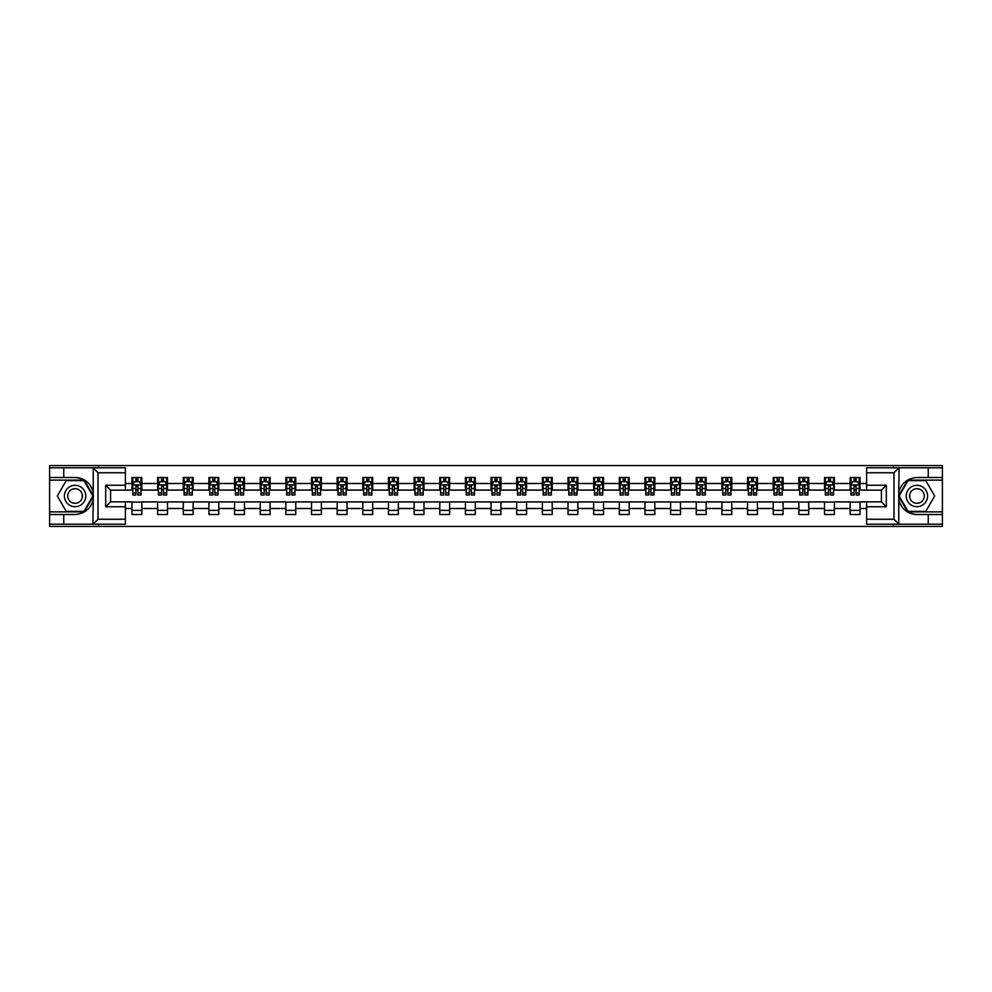 <?xml version="1.0" encoding="UTF-8"?>
<svg xmlns="http://www.w3.org/2000/svg" width="992" height="992" viewBox="0 0 992 992"><rect width="100%" height="100%" fill="white"/><g stroke="black" fill="none" stroke-linecap="round" stroke-linejoin="round"><path stroke-width="1.49" d="M125.401 472.738L98.022 472.738L92.938 467.802L125.401 467.802L125.401 490.16L110.596 490.16L110.596 501.84L125.401 501.84L125.401 524.198L92.938 524.198L93.236 499.584C90.681 508.809 84.63 513.782 75.082 514.501L49.6 514.501L49.6 526.417L942.4 526.417L942.4 480.128L907.754 480.128L898.591 496L907.754 511.872L942.4 511.872M866.599 519.262L893.978 519.262L899.062 524.198L866.599 524.198L866.599 501.84L881.404 501.84L881.404 490.16L866.599 490.16L866.599 467.802L899.062 467.802L898.764 492.416C901.319 483.191 907.37 478.218 916.918 477.499L942.4 477.499L942.4 465.583L893.408 465.583L893.408 467.802M893.408 465.583L49.6 465.583L49.6 511.872L84.246 511.872L93.409 496L84.246 480.128L49.6 480.128M893.408 524.198L893.408 526.417M98.592 526.417L98.592 524.198M98.592 467.802L98.592 465.583M866.599 490.085L860.027 490.085L860.027 477.499L850.156 477.499L850.156 483.501L834.371 483.501L834.371 477.499L824.513 477.499L824.513 483.501L808.728 483.501L808.728 477.499L798.858 477.499L798.858 483.501L783.072 483.501L783.072 477.499L773.214 477.499L773.214 483.501L757.429 483.501L757.429 477.499L747.559 477.499L747.559 483.501L731.774 483.501L731.774 477.499L721.916 477.499L721.916 483.501L706.13 483.501L706.13 477.499L696.26 477.499L696.26 483.501L680.475 483.501L680.475 477.499L670.617 477.499L670.617 483.501L654.832 483.501L654.832 477.499L644.961 477.499L644.961 483.501L629.176 483.501L629.176 477.499L619.318 477.499L619.318 483.501L603.533 483.501L603.533 477.499L593.662 477.499L593.662 483.501L577.877 483.501L577.877 477.499L568.019 477.499L568.019 483.501L552.234 483.501L552.234 477.499L542.364 477.499L542.364 483.501L526.578 483.501L526.578 477.499L516.72 477.499L516.72 483.501L500.935 483.501L500.935 477.499L491.065 477.499L491.065 483.501L475.28 483.501L475.28 477.499L465.422 477.499L465.422 483.501L449.636 483.501L449.636 477.499L439.766 477.499L439.766 483.501L423.981 483.501L423.981 477.499L414.123 477.499L414.123 483.501L398.338 483.501L398.338 477.499L388.467 477.499L388.467 483.501L372.682 483.501L372.682 477.499L362.824 477.499L362.824 483.501L347.039 483.501L347.039 477.499L337.168 477.499L337.168 483.501L321.383 483.501L321.383 477.499L311.525 477.499L311.525 483.501L295.74 483.501L295.74 477.499L285.87 477.499L285.87 483.501L270.084 483.501L270.084 477.499L260.226 477.499L260.226 483.501L244.441 483.501L244.441 477.499L234.571 477.499L234.571 483.501L218.786 483.501L218.786 477.499L208.928 477.499L208.928 483.501L193.142 483.501L193.142 477.499L183.272 477.499L183.272 483.501L167.487 483.501L167.487 477.499L157.629 477.499L157.629 483.501L141.844 483.501L141.844 477.499L131.973 477.499L131.973 483.501L125.401 483.501M860.027 483.501L866.599 483.501M866.599 508.499L860.027 508.499L860.027 514.501L850.156 514.501L850.156 508.499L834.371 508.499L834.371 514.501L824.513 514.501L824.513 508.499L808.728 508.499L808.728 514.501L798.858 514.501L798.858 508.499L783.072 508.499L783.072 514.501L773.214 514.501L773.214 508.499L757.429 508.499L757.429 514.501L747.559 514.501L747.559 508.499L731.774 508.499L731.774 514.501L721.916 514.501L721.916 508.499L706.13 508.499L706.13 514.501L696.26 514.501L696.26 508.499L680.475 508.499L680.475 514.501L670.617 514.501L670.617 508.499L654.832 508.499L654.832 514.501L644.961 514.501L644.961 508.499L629.176 508.499L629.176 514.501L619.318 514.501L619.318 508.499L603.533 508.499L603.533 514.501L593.662 514.501L593.662 508.499L577.877 508.499L577.877 514.501L568.019 514.501L568.019 508.499L552.234 508.499L552.234 514.501L542.364 514.501L542.364 508.499L526.578 508.499L526.578 514.501L516.72 514.501L516.72 508.499L500.935 508.499L500.935 514.501L491.065 514.501L491.065 508.499L475.28 508.499L475.28 514.501L465.422 514.501L465.422 508.499L449.636 508.499L449.636 514.501L439.766 514.501L439.766 508.499L423.981 508.499L423.981 514.501L414.123 514.501L414.123 508.499L398.338 508.499L398.338 514.501L388.467 514.501L388.467 508.499L372.682 508.499L372.682 514.501L362.824 514.501L362.824 508.499L347.039 508.499L347.039 514.501L337.168 514.501L337.168 508.499L321.383 508.499L321.383 514.501L311.525 514.501L311.525 508.499L295.74 508.499L295.74 514.501L285.87 514.501L285.87 508.499L270.084 508.499L270.084 514.501L260.226 514.501L260.226 508.499L244.441 508.499L244.441 514.501L234.571 514.501L234.571 508.499L218.786 508.499L218.786 514.501L208.928 514.501L208.928 508.499L193.142 508.499L193.142 514.501L183.272 514.501L183.272 508.499L167.487 508.499L167.487 514.501L157.629 514.501L157.629 508.499L141.844 508.499L141.844 514.501L131.973 514.501L131.973 508.499L125.401 508.499M850.156 483.501L850.156 490.085L834.371 490.085L834.371 483.501M834.371 508.499L834.371 501.915L850.156 501.915L850.156 508.499M824.513 483.501L824.513 490.085L808.728 490.085L808.728 483.501M808.728 508.499L808.728 501.915L824.513 501.915L824.513 508.499M798.858 483.501L798.858 490.085L783.072 490.085L783.072 483.501M783.072 508.499L783.072 501.915L798.858 501.915L798.858 508.499M773.214 483.501L773.214 490.085L757.429 490.085L757.429 483.501M757.429 508.499L757.429 501.915L773.214 501.915L773.214 508.499M747.559 483.501L747.559 490.085L731.774 490.085L731.774 483.501M731.774 508.499L731.774 501.915L747.559 501.915L747.559 508.499M721.916 483.501L721.916 490.085L706.13 490.085L706.13 483.501M706.13 508.499L706.13 501.915L721.916 501.915L721.916 508.499M696.26 483.501L696.26 490.085L680.475 490.085L680.475 483.501M680.475 508.499L680.475 501.915L696.26 501.915L696.26 508.499M670.617 483.501L670.617 490.085L654.832 490.085L654.832 483.501M654.832 508.499L654.832 501.915L670.617 501.915L670.617 508.499M644.961 483.501L644.961 490.085L629.176 490.085L629.176 483.501M629.176 508.499L629.176 501.915L644.961 501.915L644.961 508.499M619.318 483.501L619.318 490.085L603.533 490.085L603.533 483.501M603.533 508.499L603.533 501.915L619.318 501.915L619.318 508.499M593.662 483.501L593.662 490.085L577.877 490.085L577.877 483.501M577.877 508.499L577.877 501.915L593.662 501.915L593.662 508.499M568.019 483.501L568.019 490.085L552.234 490.085L552.234 483.501M552.234 508.499L552.234 501.915L568.019 501.915L568.019 508.499M542.364 483.501L542.364 490.085L526.578 490.085L526.578 483.501M526.578 508.499L526.578 501.915L542.364 501.915L542.364 508.499M516.72 483.501L516.72 490.085L500.935 490.085L500.935 483.501M500.935 508.499L500.935 501.915L516.72 501.915L516.72 508.499M491.065 483.501L491.065 490.085L475.28 490.085L475.28 483.501M475.28 508.499L475.28 501.915L491.065 501.915L491.065 508.499M465.422 483.501L465.422 490.085L449.636 490.085L449.636 483.501M449.636 508.499L449.636 501.915L465.422 501.915L465.422 508.499M439.766 483.501L439.766 490.085L423.981 490.085L423.981 483.501M423.981 508.499L423.981 501.915L439.766 501.915L439.766 508.499M414.123 483.501L414.123 490.085L398.338 490.085L398.338 483.501M398.338 508.499L398.338 501.915L414.123 501.915L414.123 508.499M388.467 483.501L388.467 490.085L372.682 490.085L372.682 483.501M372.682 508.499L372.682 501.915L388.467 501.915L388.467 508.499M362.824 483.501L362.824 490.085L347.039 490.085L347.039 483.501M347.039 508.499L347.039 501.915L362.824 501.915L362.824 508.499M337.168 483.501L337.168 490.085L321.383 490.085L321.383 483.501M321.383 508.499L321.383 501.915L337.168 501.915L337.168 508.499M311.525 483.501L311.525 490.085L295.74 490.085L295.74 483.501M295.74 508.499L295.74 501.915L311.525 501.915L311.525 508.499M285.87 483.501L285.87 490.085L270.084 490.085L270.084 483.501M270.084 508.499L270.084 501.915L285.87 501.915L285.87 508.499M260.226 483.501L260.226 490.085L244.441 490.085L244.441 483.501M244.441 508.499L244.441 501.915L260.226 501.915L260.226 508.499M234.571 483.501L234.571 490.085L218.786 490.085L218.786 483.501M218.786 508.499L218.786 501.915L234.571 501.915L234.571 508.499M208.928 483.501L208.928 490.085L193.142 490.085L193.142 483.501M193.142 508.499L193.142 501.915L208.928 501.915L208.928 508.499M183.272 483.501L183.272 490.085L167.487 490.085L167.487 483.501M167.487 508.499L167.487 501.915L183.272 501.915L183.272 508.499M157.629 483.501L157.629 490.085L141.844 490.085L141.844 483.501M141.844 508.499L141.844 501.915L157.629 501.915L157.629 508.499M131.973 483.501L131.973 490.085L125.401 490.085M125.401 501.915L131.973 501.915L131.973 508.499M860.027 508.499L860.027 501.915L866.599 501.915M131.973 481.616L132.792 481.616M135.916 481.616L137.888 481.616M141.013 481.616L141.844 481.616M131.973 489.912L132.792 489.912M135.916 489.912L137.888 489.912M141.013 489.912L141.844 489.912M131.973 502.088L141.844 502.088M131.973 510.384L141.844 510.384M157.629 502.088L167.487 502.088M157.629 510.384L167.487 510.384M157.629 481.616L158.447 481.616M161.572 481.616L163.544 481.616M166.668 481.616L167.487 481.616M157.629 489.912L158.447 489.912M161.572 489.912L163.544 489.912M166.668 489.912L167.487 489.912M183.272 502.088L193.142 502.088M183.272 510.384L193.142 510.384M183.272 481.616L184.09 481.616M187.215 481.616L189.187 481.616M192.312 481.616L193.142 481.616M183.272 489.912L184.09 489.912M187.215 489.912L189.187 489.912M192.312 489.912L193.142 489.912M208.928 502.088L218.786 502.088M208.928 510.384L218.786 510.384M208.928 481.616L209.746 481.616M212.871 481.616L214.842 481.616M217.967 481.616L218.786 481.616M208.928 489.912L209.746 489.912M212.871 489.912L214.842 489.912M217.967 489.912L218.786 489.912M234.571 502.088L244.441 502.088M234.571 510.384L244.441 510.384M234.571 481.616L235.389 481.616M238.514 481.616L240.486 481.616M243.61 481.616L244.441 481.616M234.571 489.912L235.389 489.912M238.514 489.912L240.486 489.912M243.61 489.912L244.441 489.912M260.226 502.088L270.084 502.088M260.226 510.384L270.084 510.384M260.226 481.616L261.045 481.616M264.17 481.616L266.141 481.616M269.266 481.616L270.084 481.616M260.226 489.912L261.045 489.912M264.17 489.912L266.141 489.912M269.266 489.912L270.084 489.912M285.87 502.088L295.74 502.088M285.87 510.384L295.74 510.384M285.87 481.616L286.688 481.616M289.813 481.616L291.784 481.616M294.909 481.616L295.74 481.616M285.87 489.912L286.688 489.912M289.813 489.912L291.784 489.912M294.909 489.912L295.74 489.912M311.525 502.088L321.383 502.088M311.525 510.384L321.383 510.384M311.525 481.616L312.344 481.616M315.468 481.616L317.44 481.616M320.565 481.616L321.383 481.616M311.525 489.912L312.344 489.912M315.468 489.912L317.44 489.912M320.565 489.912L321.383 489.912M337.168 502.088L347.039 502.088M337.168 510.384L347.039 510.384M337.168 481.616L337.987 481.616M341.112 481.616L343.096 481.616M346.208 481.616L347.039 481.616M337.168 489.912L337.987 489.912M341.112 489.912L343.096 489.912M346.208 489.912L347.039 489.912M362.824 502.088L372.682 502.088M362.824 510.384L372.682 510.384M362.824 481.616L363.642 481.616M366.767 481.616L368.739 481.616M371.864 481.616L372.682 481.616M362.824 489.912L363.642 489.912M366.767 489.912L368.739 489.912M371.864 489.912L372.682 489.912M388.467 502.088L398.338 502.088M388.467 510.384L398.338 510.384M388.467 481.616L389.286 481.616M392.41 481.616L394.394 481.616M397.507 481.616L398.338 481.616M388.467 489.912L389.286 489.912M392.41 489.912L394.394 489.912M397.507 489.912L398.338 489.912M414.123 502.088L423.981 502.088M414.123 510.384L423.981 510.384M414.123 481.616L414.941 481.616M418.066 481.616L420.038 481.616M423.162 481.616L423.981 481.616M414.123 489.912L414.941 489.912M418.066 489.912L420.038 489.912M423.162 489.912L423.981 489.912M439.766 502.088L449.636 502.088M439.766 510.384L449.636 510.384M439.766 481.616L440.584 481.616M443.709 481.616L445.693 481.616M448.806 481.616L449.636 481.616M439.766 489.912L440.584 489.912M443.709 489.912L445.693 489.912M448.806 489.912L449.636 489.912M465.422 502.088L475.28 502.088M465.422 510.384L475.28 510.384M465.422 481.616L466.24 481.616M469.365 481.616L471.336 481.616M474.461 481.616L475.28 481.616M465.422 489.912L466.24 489.912M469.365 489.912L471.336 489.912M474.461 489.912L475.28 489.912M491.065 502.088L500.935 502.088M491.065 510.384L500.935 510.384M491.065 481.616L491.896 481.616M495.008 481.616L496.992 481.616M500.104 481.616L500.935 481.616M491.065 489.912L491.896 489.912M495.008 489.912L496.992 489.912M500.104 489.912L500.935 489.912M516.72 502.088L526.578 502.088M516.72 510.384L526.578 510.384M516.72 481.616L517.539 481.616M520.664 481.616L522.635 481.616M525.76 481.616L526.578 481.616M516.72 489.912L517.539 489.912M520.664 489.912L522.635 489.912M525.76 489.912L526.578 489.912M542.364 502.088L552.234 502.088M542.364 510.384L552.234 510.384M542.364 481.616L543.194 481.616M546.307 481.616L548.291 481.616M551.416 481.616L552.234 481.616M542.364 489.912L543.194 489.912M546.307 489.912L548.291 489.912M551.416 489.912L552.234 489.912M568.019 502.088L577.877 502.088M568.019 510.384L577.877 510.384M568.019 481.616L568.838 481.616M571.962 481.616L573.934 481.616M577.059 481.616L577.877 481.616M568.019 489.912L568.838 489.912M571.962 489.912L573.934 489.912M577.059 489.912L577.877 489.912M593.662 502.088L603.533 502.088M593.662 510.384L603.533 510.384M593.662 481.616L594.493 481.616M597.606 481.616L599.59 481.616M602.714 481.616L603.533 481.616M593.662 489.912L594.493 489.912M597.606 489.912L599.59 489.912M602.714 489.912L603.533 489.912M619.318 502.088L629.176 502.088M619.318 510.384L629.176 510.384M619.318 481.616L620.136 481.616M623.261 481.616L625.233 481.616M628.358 481.616L629.176 481.616M619.318 489.912L620.136 489.912M623.261 489.912L625.233 489.912M628.358 489.912L629.176 489.912M644.961 502.088L654.832 502.088M644.961 510.384L654.832 510.384M644.961 481.616L645.792 481.616M648.904 481.616L650.888 481.616M654.013 481.616L654.832 481.616M644.961 489.912L645.792 489.912M648.904 489.912L650.888 489.912M654.013 489.912L654.832 489.912M670.617 502.088L680.475 502.088M670.617 510.384L680.475 510.384M670.617 481.616L671.435 481.616M674.56 481.616L676.532 481.616M679.656 481.616L680.475 481.616M670.617 489.912L671.435 489.912M674.56 489.912L676.532 489.912M679.656 489.912L680.475 489.912M696.26 502.088L706.13 502.088M696.26 510.384L706.13 510.384M696.26 481.616L697.091 481.616M700.216 481.616L702.187 481.616M705.312 481.616L706.13 481.616M696.26 489.912L697.091 489.912M700.216 489.912L702.187 489.912M705.312 489.912L706.13 489.912M721.916 502.088L731.774 502.088M721.916 510.384L731.774 510.384M721.916 481.616L722.734 481.616M725.859 481.616L727.83 481.616M730.955 481.616L731.774 481.616M721.916 489.912L722.734 489.912M725.859 489.912L727.83 489.912M730.955 489.912L731.774 489.912M747.559 502.088L757.429 502.088M747.559 510.384L757.429 510.384M747.559 481.616L748.39 481.616M751.514 481.616L753.486 481.616M756.611 481.616L757.429 481.616M747.559 489.912L748.39 489.912M751.514 489.912L753.486 489.912M756.611 489.912L757.429 489.912M773.214 502.088L783.072 502.088M773.214 510.384L783.072 510.384M773.214 481.616L774.033 481.616M777.158 481.616L779.129 481.616M782.254 481.616L783.072 481.616M773.214 489.912L774.033 489.912M777.158 489.912L779.129 489.912M782.254 489.912L783.072 489.912M798.858 502.088L808.728 502.088M798.858 510.384L808.728 510.384M798.858 481.616L799.688 481.616M802.813 481.616L804.785 481.616M807.91 481.616L808.728 481.616M798.858 489.912L799.688 489.912M802.813 489.912L804.785 489.912M807.91 489.912L808.728 489.912M824.513 502.088L834.371 502.088M824.513 510.384L834.371 510.384M824.513 481.616L825.332 481.616M828.456 481.616L830.428 481.616M833.553 481.616L834.371 481.616M824.513 489.912L825.332 489.912M828.456 489.912L830.428 489.912M833.553 489.912L834.371 489.912M850.156 502.088L860.027 502.088M850.156 510.384L860.027 510.384M850.156 481.616L850.987 481.616M854.112 481.616L856.084 481.616M859.208 481.616L860.027 481.616M850.156 489.912L850.987 489.912M854.112 489.912L856.084 489.912M859.208 489.912L860.027 489.912M137.888 479.644L135.916 479.644M141.013 492.95L137.888 492.95L137.888 495.008L141.013 495.008L141.013 484.989L139.376 481.69L134.441 481.69L132.792 484.989L132.792 495.008L135.916 495.008L135.916 492.95L132.792 492.95M132.792 484.989L132.792 477.499M141.013 484.989L141.013 477.499M135.916 481.69L135.916 477.499M137.888 477.499L137.888 481.69M137.888 492.95L137.888 486.216L135.916 486.216L135.916 492.95M80.426 486.75A10.689 10.689 0 0 0 65.832 490.656A10.689 10.689 0 0 0 69.738 505.25A10.689 10.689 0 0 0 84.345 501.344A10.689 10.689 0 0 0 80.426 486.75M78.74 489.664A7.316 7.316 0 0 0 68.746 492.342A7.316 7.316 0 0 0 71.424 502.336A7.316 7.316 0 0 0 81.418 499.658A7.316 7.316 0 0 0 78.74 489.664M83.96 511.376L66.204 511.376L57.338 496L66.204 480.624L83.96 480.624L92.839 496L83.96 511.376M922.262 486.75A10.689 10.689 0 0 0 907.655 490.656A10.689 10.689 0 0 0 911.574 505.25A10.689 10.689 0 0 0 926.168 501.344A10.689 10.689 0 0 0 922.262 486.75M920.576 489.664A7.316 7.316 0 0 0 910.582 492.342A7.316 7.316 0 0 0 913.26 502.336A7.316 7.316 0 0 0 923.254 499.658A7.316 7.316 0 0 0 920.576 489.664M925.796 511.376L908.04 511.376L899.161 496L908.04 480.624L925.796 480.624L934.662 496L925.796 511.376M63.736 514.501L63.736 524.198L49.6 524.198M92.938 524.198L63.736 524.198M49.6 514.501L49.6 511.872M92.938 467.802L63.736 467.802L63.736 477.499L49.6 477.499M63.736 467.802L49.6 467.802M75.082 477.499A18.501 18.501 0 0 1 93.236 492.416C90.681 483.191 84.63 478.218 75.082 477.499L63.736 477.499M93.236 499.584L93.236 467.951M110.596 490.16L105.673 485.224L125.401 485.224M125.401 506.776L105.673 506.776L110.596 501.84M93.236 524.049L98.022 519.262L125.401 519.262M928.264 477.499L928.264 467.802L942.4 467.802M899.062 467.802L928.264 467.802M942.4 477.499L942.4 480.128M899.062 524.198L928.264 524.198L928.264 514.501L942.4 514.501M928.264 524.198L942.4 524.198M916.918 514.501A18.501 18.501 0 0 1 898.764 499.584C901.319 508.809 907.37 513.782 916.918 514.501L928.264 514.501M898.764 492.416L898.764 524.049M881.404 501.84L886.327 506.776L866.599 506.776M866.599 485.224L886.327 485.224L881.404 490.16M898.764 467.951L893.978 472.738L866.599 472.738M163.544 479.644L161.572 479.644M166.668 492.95L163.544 492.95L163.544 495.008L166.668 495.008L166.668 484.989L165.019 481.69L160.084 481.69L158.447 484.989L158.447 495.008L161.572 495.008L161.572 492.95L158.447 492.95M158.447 484.989L158.447 477.499M166.668 484.989L166.668 477.499M161.572 481.69L161.572 477.499M163.544 477.499L163.544 481.69M163.544 492.95L163.544 486.216L161.572 486.216L161.572 492.95M189.187 479.644L187.215 479.644M192.312 492.95L189.187 492.95L189.187 495.008L192.312 495.008L192.312 484.989L190.675 481.69L185.74 481.69L184.09 484.989L184.09 495.008L187.215 495.008L187.215 492.95L184.09 492.95M184.09 484.989L184.09 477.499M192.312 484.989L192.312 477.499M187.215 481.69L187.215 477.499M189.187 477.499L189.187 481.69M189.187 492.95L189.187 486.216L187.215 486.216L187.215 492.95M214.842 479.644L212.871 479.644M217.967 492.95L214.842 492.95L214.842 495.008L217.967 495.008L217.967 484.989L216.318 481.69L211.395 481.69L209.746 484.989L209.746 495.008L212.871 495.008L212.871 492.95L209.746 492.95M209.746 484.989L209.746 477.499M217.967 484.989L217.967 477.499M212.871 481.69L212.871 477.499M214.842 477.499L214.842 481.69M214.842 492.95L214.842 486.216L212.871 486.216L212.871 492.95M240.486 479.644L238.514 479.644M243.61 492.95L240.486 492.95L240.486 495.008L243.61 495.008L243.61 484.989L241.974 481.69L237.038 481.69L235.389 484.989L235.389 495.008L238.514 495.008L238.514 492.95L235.389 492.95M235.389 484.989L235.389 477.499M243.61 484.989L243.61 477.499M238.514 481.69L238.514 477.499M240.486 477.499L240.486 481.69M240.486 492.95L240.486 486.216L238.514 486.216L238.514 492.95M266.141 479.644L264.17 479.644M269.266 492.95L266.141 492.95L266.141 495.008L269.266 495.008L269.266 484.989L267.617 481.69L262.694 481.69L261.045 484.989L261.045 495.008L264.17 495.008L264.17 492.95L261.045 492.95M261.045 484.989L261.045 477.499M269.266 484.989L269.266 477.499M264.17 481.69L264.17 477.499M266.141 477.499L266.141 481.69M266.141 492.95L266.141 486.216L264.17 486.216L264.17 492.95M291.784 479.644L289.813 479.644M294.909 492.95L291.784 492.95L291.784 495.008L294.909 495.008L294.909 484.989L293.272 481.69L288.337 481.69L286.688 484.989L286.688 495.008L289.813 495.008L289.813 492.95L286.688 492.95M286.688 484.989L286.688 477.499M294.909 484.989L294.909 477.499M289.813 481.69L289.813 477.499M291.784 477.499L291.784 481.69M291.784 492.95L291.784 486.216L289.813 486.216L289.813 492.95M317.44 479.644L315.468 479.644M320.565 492.95L317.44 492.95L317.44 495.008L320.565 495.008L320.565 484.989L318.916 481.69L313.993 481.69L312.344 484.989L312.344 495.008L315.468 495.008L315.468 492.95L312.344 492.95M312.344 484.989L312.344 477.499M320.565 484.989L320.565 477.499M315.468 481.69L315.468 477.499M317.44 477.499L317.44 481.69M317.44 492.95L317.44 486.216L315.468 486.216L315.468 492.95M343.096 479.644L341.112 479.644M346.208 492.95L343.096 492.95L343.096 495.008L346.208 495.008L346.208 484.989L344.571 481.69L339.636 481.69L337.987 484.989L337.987 495.008L341.112 495.008L341.112 492.95L337.987 492.95M337.987 484.989L337.987 477.499M346.208 484.989L346.208 477.499M341.112 481.69L341.112 477.499M343.096 477.499L343.096 481.69M343.096 492.95L343.096 486.216L341.112 486.216L341.112 492.95M368.739 479.644L366.767 479.644M371.864 492.95L368.739 492.95L368.739 495.008L371.864 495.008L371.864 484.989L370.214 481.69L365.292 481.69L363.642 484.989L363.642 495.008L366.767 495.008L366.767 492.95L363.642 492.95M363.642 484.989L363.642 477.499M371.864 484.989L371.864 477.499M366.767 481.69L366.767 477.499M368.739 477.499L368.739 481.69M368.739 492.95L368.739 486.216L366.767 486.216L366.767 492.95M394.394 479.644L392.41 479.644M397.507 492.95L394.394 492.95L394.394 495.008L397.507 495.008L397.507 484.989L395.87 481.69L390.935 481.69L389.286 484.989L389.286 495.008L392.41 495.008L392.41 492.95L389.286 492.95M389.286 484.989L389.286 477.499M397.507 484.989L397.507 477.499M392.41 481.69L392.41 477.499M394.394 477.499L394.394 481.69M394.394 492.95L394.394 486.216L392.41 486.216L392.41 492.95M420.038 479.644L418.066 479.644M423.162 492.95L420.038 492.95L420.038 495.008L423.162 495.008L423.162 484.989L421.513 481.69L416.59 481.69L414.941 484.989L414.941 495.008L418.066 495.008L418.066 492.95L414.941 492.95M414.941 484.989L414.941 477.499M423.162 484.989L423.162 477.499M418.066 481.69L418.066 477.499M420.038 477.499L420.038 481.69M420.038 492.95L420.038 486.216L418.066 486.216L418.066 492.95M445.693 479.644L443.709 479.644M448.806 492.95L445.693 492.95L445.693 495.008L448.806 495.008L448.806 484.989L447.169 481.69L442.234 481.69L440.584 484.989L440.584 495.008L443.709 495.008L443.709 492.95L440.584 492.95M440.584 484.989L440.584 477.499M448.806 484.989L448.806 477.499M443.709 481.69L443.709 477.499M445.693 477.499L445.693 481.69M445.693 492.95L445.693 486.216L443.709 486.216L443.709 492.95M471.336 479.644L469.365 479.644M474.461 492.95L471.336 492.95L471.336 495.008L474.461 495.008L474.461 484.989L472.812 481.69L467.889 481.69L466.24 484.989L466.24 495.008L469.365 495.008L469.365 492.95L466.24 492.95M466.24 484.989L466.24 477.499M474.461 484.989L474.461 477.499M469.365 481.69L469.365 477.499M471.336 477.499L471.336 481.69M471.336 492.95L471.336 486.216L469.365 486.216L469.365 492.95M496.992 479.644L495.008 479.644M500.104 492.95L496.992 492.95L496.992 495.008L500.104 495.008L500.104 484.989L498.468 481.69L493.532 481.69L491.896 484.989L491.896 495.008L495.008 495.008L495.008 492.95L491.896 492.95M491.896 484.989L491.896 477.499M500.104 484.989L500.104 477.499M495.008 481.69L495.008 477.499M496.992 477.499L496.992 481.69M496.992 492.95L496.992 486.216L495.008 486.216L495.008 492.95M522.635 479.644L520.664 479.644M525.76 492.95L522.635 492.95L522.635 495.008L525.76 495.008L525.76 484.989L524.111 481.69L519.188 481.69L517.539 484.989L517.539 495.008L520.664 495.008L520.664 492.95L517.539 492.95M517.539 484.989L517.539 477.499M525.76 484.989L525.76 477.499M520.664 481.69L520.664 477.499M522.635 477.499L522.635 481.69M522.635 492.95L522.635 486.216L520.664 486.216L520.664 492.95M548.291 479.644L546.307 479.644M551.416 492.95L548.291 492.95L548.291 495.008L551.416 495.008L551.416 484.989L549.766 481.69L544.831 481.69L543.194 484.989L543.194 495.008L546.307 495.008L546.307 492.95L543.194 492.95M543.194 484.989L543.194 477.499M551.416 484.989L551.416 477.499M546.307 481.69L546.307 477.499M548.291 477.499L548.291 481.69M548.291 492.95L548.291 486.216L546.307 486.216L546.307 492.95M573.934 479.644L571.962 479.644M577.059 492.95L573.934 492.95L573.934 495.008L577.059 495.008L577.059 484.989L575.41 481.69L570.487 481.69L568.838 484.989L568.838 495.008L571.962 495.008L571.962 492.95L568.838 492.95M568.838 484.989L568.838 477.499M577.059 484.989L577.059 477.499M571.962 481.69L571.962 477.499M573.934 477.499L573.934 481.69M573.934 492.95L573.934 486.216L571.962 486.216L571.962 492.95M599.59 479.644L597.606 479.644M602.714 492.95L599.59 492.95L599.59 495.008L602.714 495.008L602.714 484.989L601.065 481.69L596.13 481.69L594.493 484.989L594.493 495.008L597.606 495.008L597.606 492.95L594.493 492.95M594.493 484.989L594.493 477.499M602.714 484.989L602.714 477.499M597.606 481.69L597.606 477.499M599.59 477.499L599.59 481.69M599.59 492.95L599.59 486.216L597.606 486.216L597.606 492.95M625.233 479.644L623.261 479.644M628.358 492.95L625.233 492.95L625.233 495.008L628.358 495.008L628.358 484.989L626.708 481.69L621.786 481.69L620.136 484.989L620.136 495.008L623.261 495.008L623.261 492.95L620.136 492.95M620.136 484.989L620.136 477.499M628.358 484.989L628.358 477.499M623.261 481.69L623.261 477.499M625.233 477.499L625.233 481.69M625.233 492.95L625.233 486.216L623.261 486.216L623.261 492.95M650.888 479.644L648.904 479.644M654.013 492.95L650.888 492.95L650.888 495.008L654.013 495.008L654.013 484.989L652.364 481.69L647.429 481.69L645.792 484.989L645.792 495.008L648.904 495.008L648.904 492.95L645.792 492.95M645.792 484.989L645.792 477.499M654.013 484.989L654.013 477.499M648.904 481.69L648.904 477.499M650.888 477.499L650.888 481.69M650.888 492.95L650.888 486.216L648.904 486.216L648.904 492.95M676.532 479.644L674.56 479.644M679.656 492.95L676.532 492.95L676.532 495.008L679.656 495.008L679.656 484.989L678.007 481.69L673.084 481.69L671.435 484.989L671.435 495.008L674.56 495.008L674.56 492.95L671.435 492.95M671.435 484.989L671.435 477.499M679.656 484.989L679.656 477.499M674.56 481.69L674.56 477.499M676.532 477.499L676.532 481.69M676.532 492.95L676.532 486.216L674.56 486.216L674.56 492.95M702.187 479.644L700.216 479.644M705.312 492.95L702.187 492.95L702.187 495.008L705.312 495.008L705.312 484.989L703.663 481.69L698.728 481.69L697.091 484.989L697.091 495.008L700.216 495.008L700.216 492.95L697.091 492.95M697.091 484.989L697.091 477.499M705.312 484.989L705.312 477.499M700.216 481.69L700.216 477.499M702.187 477.499L702.187 481.69M702.187 492.95L702.187 486.216L700.216 486.216L700.216 492.95M727.83 479.644L725.859 479.644M730.955 492.95L727.83 492.95L727.83 495.008L730.955 495.008L730.955 484.989L729.306 481.69L724.383 481.69L722.734 484.989L722.734 495.008L725.859 495.008L725.859 492.95L722.734 492.95M722.734 484.989L722.734 477.499M730.955 484.989L730.955 477.499M725.859 481.69L725.859 477.499M727.83 477.499L727.83 481.69M727.83 492.95L727.83 486.216L725.859 486.216L725.859 492.95M753.486 479.644L751.514 479.644M756.611 492.95L753.486 492.95L753.486 495.008L756.611 495.008L756.611 484.989L754.962 481.69L750.026 481.69L748.39 484.989L748.39 495.008L751.514 495.008L751.514 492.95L748.39 492.95M748.39 484.989L748.39 477.499M756.611 484.989L756.611 477.499M751.514 481.69L751.514 477.499M753.486 477.499L753.486 481.69M753.486 492.95L753.486 486.216L751.514 486.216L751.514 492.95M779.129 479.644L777.158 479.644M782.254 492.95L779.129 492.95L779.129 495.008L782.254 495.008L782.254 484.989L780.605 481.69L775.682 481.69L774.033 484.989L774.033 495.008L777.158 495.008L777.158 492.95L774.033 492.95M774.033 484.989L774.033 477.499M782.254 484.989L782.254 477.499M777.158 481.69L777.158 477.499M779.129 477.499L779.129 481.69M779.129 492.95L779.129 486.216L777.158 486.216L777.158 492.95M804.785 479.644L802.813 479.644M807.91 492.95L804.785 492.95L804.785 495.008L807.91 495.008L807.91 484.989L806.26 481.69L801.325 481.69L799.688 484.989L799.688 495.008L802.813 495.008L802.813 492.95L799.688 492.95M799.688 484.989L799.688 477.499M807.91 484.989L807.91 477.499M802.813 481.69L802.813 477.499M804.785 477.499L804.785 481.69M804.785 492.95L804.785 486.216L802.813 486.216L802.813 492.95M830.428 479.644L828.456 479.644M833.553 492.95L830.428 492.95L830.428 495.008L833.553 495.008L833.553 484.989L831.916 481.69L826.981 481.69L825.332 484.989L825.332 495.008L828.456 495.008L828.456 492.95L825.332 492.95M825.332 484.989L825.332 477.499M833.553 484.989L833.553 477.499M828.456 481.69L828.456 477.499M830.428 477.499L830.428 481.69M830.428 492.95L830.428 486.216L828.456 486.216L828.456 492.95M856.084 479.644L854.112 479.644M859.208 492.95L856.084 492.95L856.084 495.008L859.208 495.008L859.208 484.989L857.559 481.69L852.624 481.69L850.987 484.989L850.987 495.008L854.112 495.008L854.112 492.95L850.987 492.95M850.987 484.989L850.987 477.499M859.208 484.989L859.208 477.499M854.112 481.69L854.112 477.499M856.084 477.499L856.084 481.69M856.084 492.95L856.084 486.216L854.112 486.216L854.112 492.95M140.976 484.902L132.841 484.902M132.792 481.889L134.342 481.889M139.475 481.889L141.013 481.889M135.916 488.548L132.792 488.548M141.013 488.548L137.888 488.548M137.888 480.686L135.916 480.686M98.022 472.738L98.022 519.262M105.673 506.776L105.673 485.224M893.978 519.262L893.978 472.738M886.327 485.224L886.327 506.776M166.631 484.902L158.484 484.902M158.447 481.889L159.997 481.889M165.118 481.889L166.668 481.889M161.572 488.548L158.447 488.548M166.668 488.548L163.544 488.548M163.544 480.686L161.572 480.686M192.274 484.902L184.14 484.902M184.09 481.889L185.64 481.889M190.774 481.889L192.312 481.889M187.215 488.548L184.09 488.548M192.312 488.548L189.187 488.548M189.187 480.686L187.215 480.686M217.93 484.902L209.783 484.902M209.746 481.889L211.296 481.889M216.417 481.889L217.967 481.889M212.871 488.548L209.746 488.548M217.967 488.548L214.842 488.548M214.842 480.686L212.871 480.686M243.573 484.902L235.439 484.902M235.389 481.889L236.939 481.889M242.073 481.889L243.61 481.889M238.514 488.548L235.389 488.548M243.61 488.548L240.486 488.548M240.486 480.686L238.514 480.686M269.229 484.902L261.082 484.902M261.045 481.889L262.595 481.889M267.716 481.889L269.266 481.889M264.17 488.548L261.045 488.548M269.266 488.548L266.141 488.548M266.141 480.686L264.17 480.686M294.872 484.902L286.738 484.902M286.688 481.889L288.238 481.889M293.372 481.889L294.909 481.889M289.813 488.548L286.688 488.548M294.909 488.548L291.784 488.548M291.784 480.686L289.813 480.686M320.528 484.902L312.381 484.902M312.344 481.889L313.894 481.889M319.015 481.889L320.565 481.889M315.468 488.548L312.344 488.548M320.565 488.548L317.44 488.548M317.44 480.686L315.468 480.686M346.171 484.902L338.036 484.902M337.987 481.889L339.537 481.889M344.67 481.889L346.208 481.889M341.112 488.548L337.987 488.548M346.208 488.548L343.096 488.548M343.096 480.686L341.112 480.686M371.826 484.902L363.68 484.902M363.642 481.889L365.192 481.889M370.314 481.889L371.864 481.889M366.767 488.548L363.642 488.548M371.864 488.548L368.739 488.548M368.739 480.686L366.767 480.686M397.47 484.902L389.335 484.902M389.286 481.889L390.836 481.889M395.969 481.889L397.507 481.889M392.41 488.548L389.286 488.548M397.507 488.548L394.394 488.548M394.394 480.686L392.41 480.686M423.125 484.902L414.978 484.902M414.941 481.889L416.491 481.889M421.612 481.889L423.162 481.889M418.066 488.548L414.941 488.548M423.162 488.548L420.038 488.548M420.038 480.686L418.066 480.686M448.768 484.902L440.634 484.902M440.584 481.889L442.134 481.889M447.268 481.889L448.806 481.889M443.709 488.548L440.584 488.548M448.806 488.548L445.693 488.548M445.693 480.686L443.709 480.686M474.424 484.902L466.277 484.902M466.24 481.889L467.79 481.889M472.911 481.889L474.461 481.889M469.365 488.548L466.24 488.548M474.461 488.548L471.336 488.548M471.336 480.686L469.365 480.686M500.067 484.902L491.933 484.902M491.896 481.889L493.433 481.889M498.567 481.889L500.104 481.889M495.008 488.548L491.896 488.548M500.104 488.548L496.992 488.548M496.992 480.686L495.008 480.686M525.723 484.902L517.576 484.902M517.539 481.889L519.089 481.889M524.21 481.889L525.76 481.889M520.664 488.548L517.539 488.548M525.76 488.548L522.635 488.548M522.635 480.686L520.664 480.686M551.366 484.902L543.232 484.902M543.194 481.889L544.732 481.889M549.866 481.889L551.416 481.889M546.307 488.548L543.194 488.548M551.416 488.548L548.291 488.548M548.291 480.686L546.307 480.686M577.022 484.902L568.875 484.902M568.838 481.889L570.388 481.889M575.509 481.889L577.059 481.889M571.962 488.548L568.838 488.548M577.059 488.548L573.934 488.548M573.934 480.686L571.962 480.686M602.665 484.902L594.53 484.902M594.493 481.889L596.031 481.889M601.164 481.889L602.714 481.889M597.606 488.548L594.493 488.548M602.714 488.548L599.59 488.548M599.59 480.686L597.606 480.686M628.32 484.902L620.174 484.902M620.136 481.889L621.686 481.889M626.808 481.889L628.358 481.889M623.261 488.548L620.136 488.548M628.358 488.548L625.233 488.548M625.233 480.686L623.261 480.686M653.964 484.902L645.829 484.902M645.792 481.889L647.33 481.889M652.463 481.889L654.013 481.889M648.904 488.548L645.792 488.548M654.013 488.548L650.888 488.548M650.888 480.686L648.904 480.686M679.619 484.902L671.472 484.902M671.435 481.889L672.985 481.889M678.106 481.889L679.656 481.889M674.56 488.548L671.435 488.548M679.656 488.548L676.532 488.548M676.532 480.686L674.56 480.686M705.262 484.902L697.128 484.902M697.091 481.889L698.628 481.889M703.762 481.889L705.312 481.889M700.216 488.548L697.091 488.548M705.312 488.548L702.187 488.548M702.187 480.686L700.216 480.686M730.918 484.902L722.771 484.902M722.734 481.889L724.284 481.889M729.405 481.889L730.955 481.889M725.859 488.548L722.734 488.548M730.955 488.548L727.83 488.548M727.83 480.686L725.859 480.686M756.561 484.902L748.427 484.902M748.39 481.889L749.927 481.889M755.061 481.889L756.611 481.889M751.514 488.548L748.39 488.548M756.611 488.548L753.486 488.548M753.486 480.686L751.514 480.686M782.217 484.902L774.07 484.902M774.033 481.889L775.583 481.889M780.704 481.889L782.254 481.889M777.158 488.548L774.033 488.548M782.254 488.548L779.129 488.548M779.129 480.686L777.158 480.686M807.86 484.902L799.726 484.902M799.688 481.889L801.226 481.889M806.36 481.889L807.91 481.889M802.813 488.548L799.688 488.548M807.91 488.548L804.785 488.548M804.785 480.686L802.813 480.686M833.516 484.902L825.369 484.902M825.332 481.889L826.882 481.889M832.003 481.889L833.553 481.889M828.456 488.548L825.332 488.548M833.553 488.548L830.428 488.548M830.428 480.686L828.456 480.686M859.159 484.902L851.024 484.902M850.987 481.889L852.525 481.889M857.658 481.889L859.208 481.889M854.112 488.548L850.987 488.548M859.208 488.548L856.084 488.548M856.084 480.686L854.112 480.686"/></g></svg>
